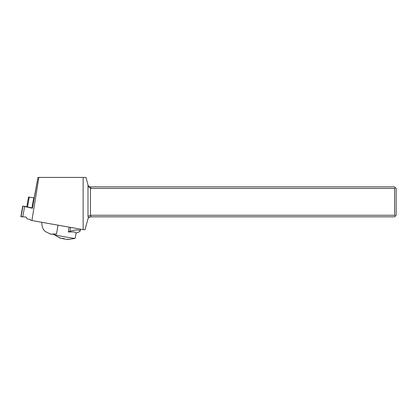 <?xml version="1.0" encoding="UTF-8"?>
<svg xmlns="http://www.w3.org/2000/svg" width="417" height="417" viewBox="0 0 417 417"><rect width="100%" height="100%" fill="white"/><g stroke="black" fill="none" stroke-linecap="round" stroke-linejoin="round"><path stroke-width="0.63" d="M24.593 206.441L22.768 216.861L25.963 217.007L27.22 218.868L30.436 219.582L27.22 218.868L25.963 217.007L22.768 216.861L24.593 206.441L22.727 206.076L24.587 206.368M28.538 197.022L34.158 197.924L28.538 197.022L26.803 206.874L32.422 207.968L32.422 208.265L24.593 206.535M26.824 206.743L24.593 206.347M22.768 216.861L20.85 216.736L22.768 216.767M90.625 216.835L88.409 217.846L87.997 218.701L85.026 229.783L83.145 229.631L83.145 177.423L85.97 177.423L87.997 184.997C88.388 186.164 89.202 186.785 90.432 186.863L394.576 186.863L396.15 188.437L396.15 215.261L394.576 216.835L91.047 216.835L90.625 215.261L394.576 215.261L395.363 216.048M90.625 215.261L87.997 216.303L88.409 217.846L89.613 216.97M90.432 216.835L91.047 216.835M90.432 215.271L90.432 188.333A3.623 2.518 -105 0 0 91.047 188.437L394.576 188.437L394.576 215.261M87.997 216.303L87.997 184.997L88.409 186.54L90.432 188.333M34.158 197.924L37.983 177.423L33.975 199.477M32.422 208.265L33.965 199.477M30.425 220.27L83.145 229.631M83.145 177.423L38.854 177.423L31.911 220.598M38.854 177.423L37.983 177.423M87.997 184.997L88.409 186.54M395.363 187.65L394.576 188.437M50.525 234.083L45.781 231.758C43.128 230.137 41.809 226.999 41.82 222.35M54.163 234.286L50.327 234.114L56.493 233.979L58.041 225.206M69.144 227.166L68.299 231.967L73.799 231.93C75.201 232.139 75.957 232.524 76.066 233.087L77.682 232.488C79.24 231.899 80.09 231.346 80.22 230.83L78.922 230.033C76.259 229.803 73.256 230.252 69.915 231.367L68.299 231.967M54.262 233.739L54.095 234.667A10.696 0.276 10 0 0 54.121 234.688A10.696 0.276 10 0 0 61.362 236.21A10.696 0.276 10 0 0 72.704 238.123A10.696 0.276 10 0 0 75.138 238.394A10.696 0.276 10 0 0 75.169 238.378L76.102 233.072M60.022 238.091L60.517 238.164M59.725 237.773L60.038 238.102M67.924 239.238L68.023 239.546L68.268 239.259L66.663 239.353L62.477 238.623L59.35 237.654M62.644 238.461L64.171 238.545M68.028 239.546L75.138 238.394M67.184 239.285L68.2 239.316M21.053 216.725L22.93 206.123M34.158 198.117L32.422 207.968M29.253 197.178L27.517 207.03M31.973 207.869L33.709 198.018M91.047 188.437L90.625 186.863M69.915 231.367L70.609 227.421M22.727 206.076L20.855 216.699M80.512 229.168L80.22 230.83M60.032 238.097L54.121 234.688"/></g></svg>
